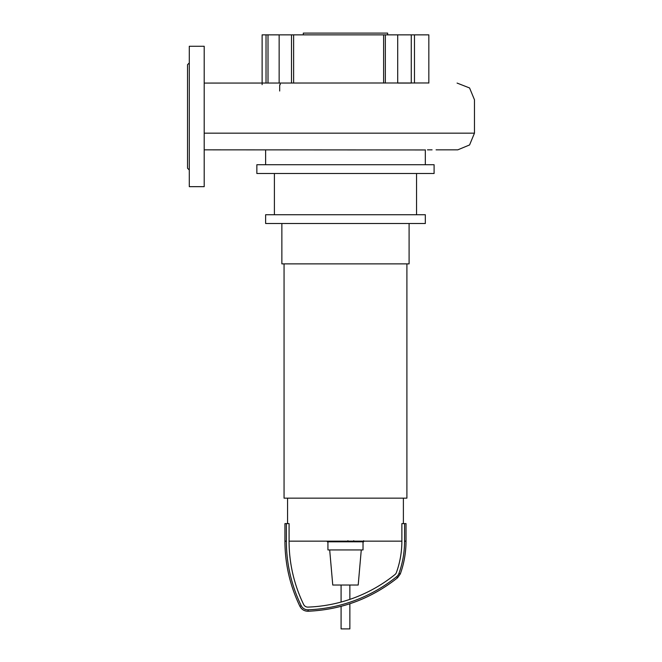 <?xml version="1.0" encoding="UTF-8"?>
<svg xmlns="http://www.w3.org/2000/svg" width="662" height="662" viewBox="0 0 662 662"><rect width="100%" height="100%" fill="white"/><g stroke="black" fill="none" stroke-linecap="round" stroke-linejoin="round"><path stroke-width="0.99" d="M363.397 541.814L354.418 541.814M362.975 541.814L362.975 541.152M353.086 541.152L353.086 541.814L347.914 541.814L347.914 540.697M350.314 541.814L350.314 541.152M343.983 541.152L343.983 541.814L347.343 541.814L347.343 541.152M343.983 541.814L327.309 541.814L327.309 541.152M330.173 541.814L330.173 541.152M330.628 541.814L330.628 541.152M334.219 541.814L334.219 541.152M336.387 541.814L336.387 541.152M337.33 541.814L337.33 541.152M340.103 541.814L340.103 541.152M281.863 223.508L281.863 263.873L409.091 263.873L409.091 223.508M284.056 263.873L284.056 498.155L406.898 498.155L406.898 263.873M287.565 498.155L287.565 523.601M403.39 498.155L403.39 523.601M363.024 541.814L363.024 549.932L327.93 549.932L327.93 541.814M361.27 549.932L358.2 585.026L332.754 585.026L329.684 549.932M406.021 541.152C406.005 552.406 404.101 563.337 400.311 573.929L397.564 577.794C371.357 598.572 341.542 609.727 308.136 611.241C304.421 611.225 301.682 609.578 299.911 606.309L301.218 605.68A147.725 147.725 0 0 1 286.381 541.152L286.381 523.601L289.079 523.601L289.079 541.152L401.875 541.152L401.875 523.601L406.021 523.601L406.021 541.152L404.573 541.152L404.573 523.601M301.218 605.68A7.323 7.323 0 0 0 308.078 609.801A150.026 150.026 0 0 0 396.654 576.668A7.323 7.323 0 0 0 398.946 573.441A95.436 95.436 0 0 0 404.573 541.152M289.079 541.152A145.019 145.019 0 0 0 303.643 604.497A4.626 4.626 0 0 0 307.979 607.104A147.328 147.328 0 0 0 394.957 574.566A4.626 4.626 0 0 0 396.406 572.531A92.738 92.738 0 0 0 401.875 541.152M286.381 523.601L284.933 523.601L284.933 541.152L286.381 541.152M349.867 603.752L349.867 628.9L341.087 628.9L341.087 606.351M303.312 34.854L303.312 33.1L387.642 33.1L387.642 34.854M434.098 164.722L434.098 173.494L256.856 173.494L256.856 164.722L434.098 164.722M416.555 173.494L416.555 214.736M274.407 173.494L274.407 214.736M425.327 214.736L425.327 223.508L265.627 223.508L265.627 214.736L425.327 214.736M425.327 149.844L425.327 164.722M265.627 149.844L265.627 164.722M291.495 83.073L291.495 34.854L279.149 34.854L279.149 83.073M291.495 34.854L293.622 34.854L293.622 83.073M268.011 83.073L268.011 34.854L266.025 34.854L266.025 83.073M268.011 34.854L279.149 34.854M280.216 83.073L280.216 84.703M427.478 149.844L432.079 149.844M436.084 149.844L457.773 149.844L469.573 144.953L474.464 133.153L474.464 99.763L469.573 87.963L457.078 83.073M428.835 83.073L428.835 34.854L411.267 34.854L411.267 83.073L397.705 83.073L397.705 34.854L385.35 34.854L385.35 83.073M262.119 84.637L262.119 34.854L266.025 34.854M383.612 83.073L383.612 34.854L385.35 34.854M293.622 34.854L383.612 34.854M397.705 34.854L411.267 34.854M189.291 169.985L187.536 168.231L187.536 64.686L189.291 62.931M204.202 46.266L189.291 46.266L189.291 186.659L204.202 186.659L204.202 46.266M353.996 541.814L353.996 541.152M356.09 541.814L356.09 541.152M359.789 541.814L359.789 541.152M347.989 541.814L347.989 541.152M345.663 541.814L345.663 541.152M343.777 541.814L343.777 541.152M400.311 573.929L398.946 573.441M397.564 577.794L396.654 576.668M308.136 611.241L308.078 609.801M279.687 84.901L279.687 91.017M474.464 133.153L204.202 133.153M363.645 540.697L363.645 541.814M353.748 540.697L353.748 541.814M299.911 606.309C289.997 585.721 284.999 564.007 284.933 541.152M341.087 585.026L341.087 602.056M349.867 585.026L349.867 599.375M204.202 149.844L425.327 149.96M204.202 83.073L428.835 82.973M414.478 34.854L414.478 83.073"/></g></svg>

